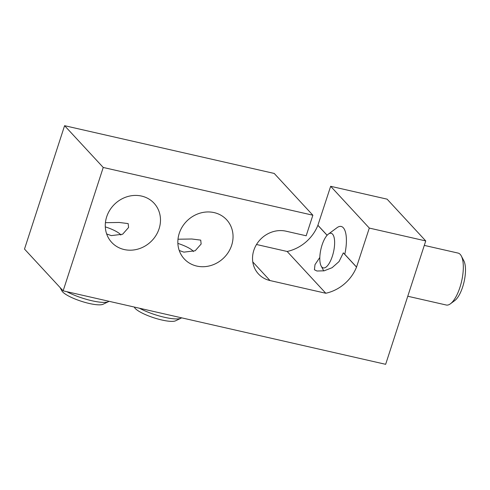 <?xml version="1.0" encoding="UTF-8"?>
<svg xmlns="http://www.w3.org/2000/svg" width="490" height="490" viewBox="0 0 490 490"><rect width="100%" height="100%" fill="white"/><g stroke="black" fill="none" stroke-linecap="round" stroke-linejoin="round"><path stroke-width="0.73" d="M179.23 250.488L183.873 252.142L195.185 250.764L201.139 244.026L200.729 240.118L191.792 238.998L177.986 239.224M106.667 233.963L111.31 235.61L122.623 234.232L128.576 227.501L128.166 223.593L119.229 222.466L105.424 222.693M319.811 257.458L314.984 264.667L314.427 269.757L316.932 271.007L324.135 270.817L332.079 267.712L339.025 261.587L343.343 252.858L356.524 267.105A39.941 36.113 -42.8 0 1 325.807 293.259L269.99 280.543A26.631 24.071 -42.8 0 1 258.457 273.947A26.631 24.071 -42.8 0 1 256.938 243.812A26.631 24.071 -42.8 0 1 286.025 231.188L306.183 235.782L312.865 215.214L103.231 167.464L63.143 290.846L385.655 364.309L425.743 240.933L369.301 228.077L356.524 267.105M214.13 212.605A28.849 26.08 137.2 0 0 182.617 226.282A28.849 26.08 137.2 0 0 184.264 258.922A28.849 26.08 137.2 0 0 196.753 266.07A28.849 26.08 137.2 0 0 228.273 252.393A28.849 26.08 137.2 0 0 226.619 219.747A28.849 26.08 137.2 0 0 214.13 212.605M141.561 196.074A28.849 26.08 137.2 0 0 110.048 209.751A28.849 26.08 137.2 0 0 111.702 242.397A28.849 26.08 137.2 0 0 124.191 249.539A28.849 26.08 137.2 0 0 155.704 235.862A28.849 26.08 137.2 0 0 154.056 203.215A28.849 26.08 137.2 0 0 141.561 196.074M63.143 290.846L24.5 249.067L64.588 125.691L274.222 173.442L312.865 215.214M356.616 267.124L344.776 254.322A26.631 9.678 -77.2 0 0 341.193 226.46A26.631 9.678 -77.2 0 0 340.764 226.392A26.631 9.678 -77.2 0 0 337.046 227.679L328.398 234.091A17.75 6.45 -77.2 0 0 320.926 249.159A17.75 6.45 -77.2 0 0 321.134 265.966A17.75 6.45 -77.2 0 0 323.565 267.944A17.75 6.45 -77.2 0 0 333.678 251.241A17.75 6.45 -77.2 0 0 330.873 233.234A17.75 6.45 -77.2 0 0 328.398 234.091M425.743 240.933L387.1 199.154L330.658 186.298L317.881 225.327A39.941 36.113 -42.8 0 1 287.165 251.48L256.509 244.498M317.881 225.327L327.099 235.292M327.136 235.255L317.973 225.351M103.231 167.464L64.588 125.691M369.301 228.077L330.658 186.298M325.807 293.259L287.165 251.48M134.266 307.046L134.493 307.463A22.191 4.992 18 0 0 161.829 320.001A22.191 4.992 18 0 0 175.567 320.809L180.939 318.249A26.631 5.99 18 0 0 181.594 317.826M139.436 308.222A26.631 5.99 18 0 0 164.45 317.281A26.631 5.99 18 0 0 180.939 318.249M193.415 251.584A17.75 3.994 18 0 0 177.87 243.395M60.086 287.538L61.93 290.931A22.191 4.992 18 0 0 89.26 303.475A22.191 4.992 18 0 0 102.998 304.278L108.37 301.718A26.631 5.99 18 0 0 109.025 301.295M66.873 291.697A26.631 5.99 18 0 0 91.887 300.75A26.631 5.99 18 0 0 108.37 301.718M120.852 235.059A17.75 3.994 18 0 0 105.301 226.864M407.766 296.248L446.28 305.019A26.631 9.678 -77.2 0 0 446.709 305.092A26.631 9.678 -77.2 0 0 450.426 303.8L454.751 300.597A22.191 8.067 -77.2 0 0 464.085 281.768A22.191 8.067 -77.2 0 0 463.828 260.754L461.317 255.988A26.631 9.678 -77.2 0 0 458.107 253.091L424.291 245.392M450.426 303.8A26.631 9.678 -77.2 0 0 461.629 281.205A26.631 9.678 -77.2 0 0 461.317 255.988M269.99 280.543L252.785 261.942M321.134 265.966L323.731 270.903"/></g></svg>
